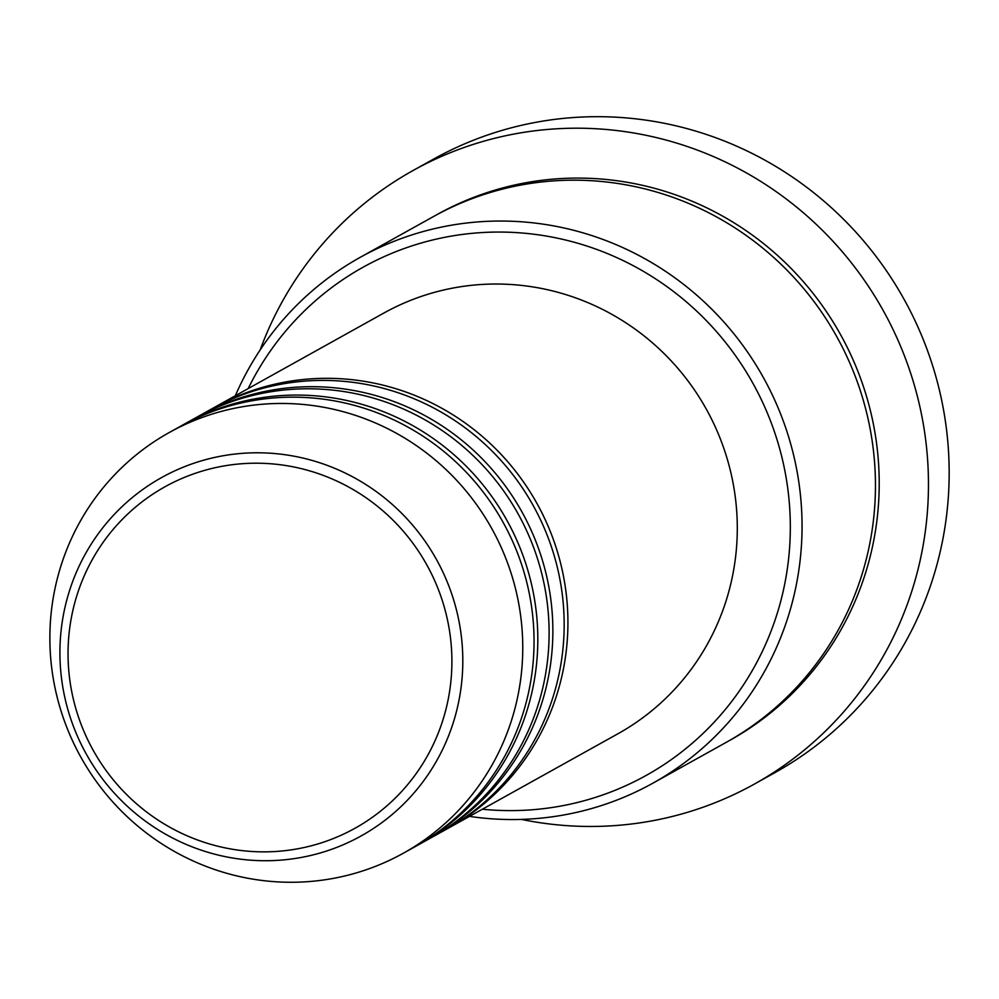 <?xml version="1.0" encoding="UTF-8"?>
<svg xmlns="http://www.w3.org/2000/svg" width="999" height="999" viewBox="0 0 999 999"><rect width="100%" height="100%" fill="white"/><g stroke="black" fill="none" stroke-linecap="round" stroke-linejoin="round"><path stroke-width="1.5" d="M212.512 408.441A240.722 235.102 60.9 0 1 214.398 407.392A240.722 235.102 60.9 0 1 452.972 414.835A240.722 235.102 60.9 0 1 567.844 628.858A240.722 235.102 60.9 0 1 448.563 828.046A240.722 235.102 60.9 0 1 446.678 829.083M197.465 416.833A240.722 235.102 60.9 0 1 199.338 415.771L210.627 409.49A240.722 235.102 60.9 0 1 449.2 416.933A240.722 235.102 60.9 0 1 564.085 630.956A240.722 235.102 60.9 0 1 444.805 830.144L433.516 836.425A240.722 235.102 60.9 0 1 431.63 837.462M199.338 415.771A240.722 235.102 60.9 0 1 437.912 423.214A240.722 235.102 60.9 0 1 552.784 637.237A240.722 235.102 60.9 0 1 433.516 836.425M182.405 425.212A240.722 235.102 60.9 0 1 184.278 424.15L195.579 417.869A240.722 235.102 60.9 0 1 434.153 425.312A240.722 235.102 60.9 0 1 549.025 639.335A240.722 235.102 60.9 0 1 429.745 838.523L418.456 844.804A240.722 235.102 60.9 0 1 416.571 845.853M184.278 424.15A240.722 235.102 60.9 0 1 422.852 431.605A240.722 235.102 60.9 0 1 537.737 645.616A240.722 235.102 60.9 0 1 418.456 844.804M169.231 432.53L180.519 426.248A240.722 235.102 60.9 0 1 419.093 433.691A240.722 235.102 60.9 0 1 533.966 647.714A240.722 235.102 60.9 0 1 414.697 846.902L403.396 853.183A240.722 235.102 60.9 0 1 164.823 845.741A240.722 235.102 60.9 0 1 49.95 631.718A240.722 235.102 60.9 0 1 169.231 432.53A240.722 235.102 60.9 0 1 407.804 439.985A240.722 235.102 60.9 0 1 522.677 653.995A240.722 235.102 60.9 0 1 403.396 853.183M482.367 809.227A290.871 284.091 -119.1 0 0 790.221 534.802A290.871 284.091 -119.1 0 0 572.976 241.908A290.871 284.091 -119.1 0 0 248.189 388.574M235.339 395.729A300.899 293.881 60.9 0 1 360.139 257.38A300.899 293.881 60.9 0 1 658.353 266.696A300.899 293.881 60.9 0 1 801.947 534.215A300.899 293.881 60.9 0 1 652.846 783.204A300.899 293.881 60.9 0 1 469.518 816.383M754.407 784.065L775.099 772.539A351.049 342.869 -119.1 0 0 949.05 482.055A351.049 342.869 -119.1 0 0 781.518 169.955A351.049 342.869 -119.1 0 0 433.603 159.091L412.899 170.604A351.049 342.869 60.9 0 1 760.826 181.468A351.049 342.869 60.9 0 1 928.346 493.581A351.049 342.869 60.9 0 1 754.407 784.065A351.049 342.869 60.9 0 1 521.428 819.405M360.139 257.38L433.529 216.521A300.899 293.881 60.9 0 1 731.743 225.836A300.899 293.881 60.9 0 1 875.349 493.356A300.899 293.881 60.9 0 1 726.248 742.344L652.846 783.204M214.398 407.392L383.766 313.099A240.722 235.102 60.9 0 1 622.34 320.554A240.722 235.102 60.9 0 1 737.212 534.577A240.722 235.102 60.9 0 1 617.931 733.766L448.563 828.046M260.127 350.012A351.049 342.869 60.9 0 1 412.899 170.604M451.835 666.57A195.404 190.846 -119.1 0 0 265.047 463.411A195.404 190.846 -119.1 0 0 68.107 648.488A195.404 190.846 -119.1 0 0 254.882 851.648A195.404 190.846 -119.1 0 0 451.835 666.57M59.99 647.265A205.095 200.3 60.9 0 1 266.696 453.009A205.095 200.3 60.9 0 1 462.737 666.246A205.095 200.3 60.9 0 1 256.031 860.501A205.095 200.3 60.9 0 1 59.99 647.265M435.414 215.484A300.899 293.881 60.9 0 1 734.577 223.164A300.899 293.881 60.9 0 1 879.108 491.258A300.899 293.881 60.9 0 1 728.121 741.295"/></g></svg>
